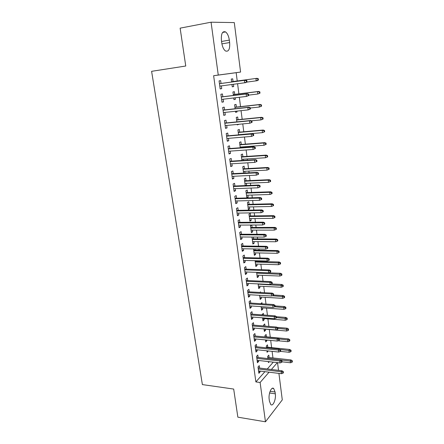 <?xml version="1.0" encoding="UTF-8"?>
<svg xmlns="http://www.w3.org/2000/svg" width="444" height="444" viewBox="0 0 444 444"><rect width="100%" height="100%" fill="white"/><g stroke="black" fill="none" stroke-linecap="round" stroke-linejoin="round"><path stroke-width="0.67" d="M272.949 357.947L272.1 351.354M271.617 347.619L270.69 340.42M270.274 337.201L269.28 329.52M268.881 326.412L267.91 318.886M267.449 315.284L266.528 308.153M266 304.051L265.129 297.319M264.535 292.707L263.719 286.386M263.059 281.246L262.299 275.347M261.566 269.68L260.861 264.202M260.506 261.477L260.428 260.844M260.056 257.992L259.407 252.952M259.057 250.244L258.902 249.017M258.536 246.192L257.942 241.592M257.598 238.905L257.359 237.074M256.998 234.271L256.466 230.125M256.121 227.461L255.805 225.014M255.444 222.228L254.973 218.548M254.628 215.906L254.234 212.826M253.879 210.068L253.463 206.854M253.124 204.234L252.647 200.51M252.292 197.78L251.942 195.049M251.604 192.452L251.043 188.073M250.694 185.364L250.405 183.128M250.072 180.553L249.423 175.508M249.073 172.821L248.851 171.084M248.523 168.531L247.785 162.809M247.441 160.151L247.28 158.924M246.958 156.399L246.126 149.978M245.787 147.347L245.699 146.642M245.377 144.139L244.455 137.007M243.778 131.763L242.768 123.904M242.169 119.258L241.059 110.661M240.537 106.627L239.333 97.28M238.894 93.867L237.59 83.755M237.229 80.98L236.164 72.694L240.587 72.067L218.265 75.058L211.067 22.2L234.293 22.594L240.587 72.067M277.544 362.643L278.527 370.346M278.915 373.404L282.284 399.878L265.462 421.8L260.112 382.484L269.053 372.183M265.462 421.8L237.856 417.171L233.688 389.066L202.386 384.593L151.604 71.323L185.753 66.012L180.131 28.15L211.067 22.2M267.765 347.23L267.46 344.86L266.283 346.098L266.511 347.807M268.254 350.949L267.099 352.314L266.905 350.804M258.147 357.476L257.814 355.039L256.565 356.354L257.437 362.742L258.68 361.405L258.552 360.467M265.007 326.085L264.729 323.965L263.531 325.13L263.642 325.974M265.407 329.182L265.551 330.275L264.363 331.463L264.03 328.932M255.239 336.025L254.906 333.555L253.635 334.798L254.517 341.308L255.783 340.043L255.639 338.977M262.093 303.796L261.943 302.675L260.789 303.713M262.626 307.886L262.787 309.102L261.577 310.217L261.105 306.632M252.275 314.163L251.942 311.666L250.644 312.831L251.548 319.464L252.836 318.276L252.675 317.077M259.796 286.191L259.968 287.534L258.735 288.578L258.125 283.894M249.256 291.875L248.918 289.349L247.591 290.432L248.512 297.197L249.828 296.087L249.65 294.749M256.466 260.739L256.549 261.366M256.904 264.086L257.098 265.562L255.844 266.522L255.078 260.7M246.181 269.153L245.832 266.594L244.483 267.593L245.427 274.492L246.764 273.465L246.564 271.983M252.264 237.046L251.998 237.224L252.891 244.05L254.173 243.173L253.962 241.558M253.374 237.052L253.613 238.878M243.04 245.982L242.69 243.39L241.314 244.3L242.274 251.337L243.639 250.399L243.417 248.773M250.616 215.956L250.288 213.42L248.973 214.186L249.889 221.145L251.193 220.352L250.96 218.592M239.838 222.35L239.483 219.725L238.084 220.546L239.061 227.722L240.454 226.878L240.21 225.091M247.563 192.585L247.23 190.021L245.893 190.698L246.825 197.791L248.152 197.086L247.902 195.177M236.574 198.24L236.214 195.588L234.782 196.309L235.781 203.63L237.201 202.88L236.935 200.932M244.45 168.759L244.111 166.161L242.751 166.744L243.584 173.105M244.783 171.301L245.01 173.032M233.239 173.643L232.878 170.957L231.418 171.578L232.434 179.049L233.883 178.394L233.6 176.285M241.275 144.461L240.931 141.825L239.544 142.313L240.26 147.763M241.603 146.947L241.697 147.652M229.837 148.535L229.47 145.815L227.977 146.331L229.021 153.963L230.497 153.413L230.192 151.127M238.04 119.669L237.69 117.005L236.275 117.388L236.863 121.884M238.644 124.303L237.263 124.919L237.196 124.442M226.368 122.91L225.99 120.158L224.47 120.563L225.53 128.349L227.045 127.911L226.712 125.441M234.737 94.378L234.382 91.68L232.934 91.958L233.394 95.454M235.181 97.78L235.381 99.334L233.944 99.639L233.722 97.952M222.821 96.748L222.444 93.956L220.89 94.25L221.972 102.203L223.515 101.876L223.154 99.223M236.164 72.694L213.631 75.719L255.877 381.918L264.913 371.667M267.277 368.986L273.293 362.154M221.023 83.461L220.64 80.647L219.07 80.886L220.163 88.922L221.723 88.65L221.351 85.903M233.056 81.541L232.706 78.827L231.241 79.049L231.635 82.035M233.422 84.305L233.711 86.558L232.262 86.808L231.957 84.499M224.603 109.901L224.226 107.126L222.688 107.476L223.759 115.346L225.291 114.957L224.942 112.399M236.397 107.087L236.047 104.407L234.615 104.734L235.137 108.741M236.918 111.111L237.035 111.982L235.609 112.343L235.47 111.266M228.111 135.792L227.739 133.05L226.235 133.516L227.284 141.225L228.782 140.726L228.46 138.35M239.666 132.123L239.322 129.476L237.917 129.914L238.567 134.887M231.546 161.155L231.18 158.447L229.709 159.019L230.736 166.567L232.201 165.967L231.901 163.769M242.874 156.671L242.529 154.051L241.153 154.59L241.93 160.5M243.201 159.185L243.362 160.412M234.915 186.003L234.554 183.333L233.106 184.005L234.116 191.403L235.553 190.698L235.276 188.672M246.015 180.73L245.676 178.149L244.328 178.777L245.221 185.586M246.353 183.294L246.609 185.287L246.065 185.553M238.212 210.356L237.856 207.72L236.441 208.486L237.429 215.74L238.833 214.935L238.583 213.076M249.101 204.329L248.768 201.776L247.441 202.497L248.363 209.524L249.678 208.774L249.439 206.937M241.447 234.221L241.092 231.618L239.704 232.484L240.676 239.588L242.052 238.694L241.825 236.991M251.659 225.03L250.494 225.763L251.398 232.65L252.692 231.818L252.47 230.131M251.804 225.03L252.12 227.472M244.616 257.625L244.267 255.05L242.907 256.005L243.856 262.97L245.21 261.988L244.999 260.434M254.928 248.956L255.089 250.177M255.439 252.875L255.644 254.423L254.373 255.339L253.535 248.934M247.724 280.569L247.38 278.027L246.048 279.065L246.975 285.897L248.307 284.832L248.113 283.422M258.358 275.191L258.541 276.601L257.298 277.6L256.61 272.355M250.777 303.069L250.433 300.56L249.123 301.681L250.039 308.386L251.337 307.237L251.165 305.966M260.617 292.491L260.534 291.88L259.873 292.452M261.216 297.091L261.383 298.368L260.162 299.445L259.623 295.316M253.768 325.147L253.43 322.66L252.148 323.865L253.041 330.441L254.318 329.209L254.162 328.083M263.558 314.996L263.342 313.37L262.138 314.496L262.188 314.896M264.025 318.587L264.174 319.736L262.976 320.89L262.576 317.837M256.699 346.803L256.366 344.35L255.106 345.626L255.983 352.075L257.237 350.777L257.104 349.772M266.411 336.841L266.1 334.46L264.918 335.664L265.085 336.941M266.827 340.049L266.916 340.715L265.74 341.936L265.473 339.921M259.579 368.054L259.252 365.628L258.014 366.983L258.874 373.31L260.106 371.933L259.984 371.062M269.108 357.52L268.803 355.172L267.643 356.443L267.921 358.569M269.264 361.694L268.448 362.604L268.315 361.588M275.308 393.8C276.157 399.256 273.038 406.809 270.779 404.562L269.419 401.165L269.175 399.323C268.304 393.767 271.489 386.286 273.693 388.528L275.069 391.991L275.308 393.8L269.58 392.99M271.389 369.486L277.345 362.62M255.877 381.918L260.112 382.484M213.631 75.719L218.265 75.058M221.417 40.398C221.023 33.722 222.394 30.891 225.535 31.907C227.45 33.356 228.716 36.097 229.332 40.121L229.648 42.546C230.042 49.184 228.654 51.992 225.491 50.977C223.626 49.562 222.377 46.864 221.745 42.879L221.417 40.398M220.157 88.856L221.723 88.65M232.251 86.747L233.711 86.558M221.956 102.059L223.515 101.876M233.927 99.506L235.381 99.334M223.732 115.124L225.291 114.957M235.586 112.138L237.035 111.982M225.491 128.055L227.045 127.911M237.224 124.642L238.672 124.503M227.234 140.853L228.782 140.726M228.96 153.519L230.497 153.413M230.664 166.056L232.201 165.967M232.356 178.466L233.883 178.394M234.027 190.754L235.553 190.698M245.188 185.342L246.609 185.287M235.681 202.919L237.201 202.88M246.736 197.13L248.152 197.086M237.324 214.957L238.833 214.935M248.268 208.802L249.678 208.774M238.944 226.884L240.454 226.878M249.783 220.363L251.193 220.352M240.548 238.683L242.052 238.694M251.287 231.818L252.692 231.818M242.141 250.372L243.639 250.399M252.775 243.157L254.173 243.173M243.717 261.949L245.21 261.988M254.251 254.395L255.644 254.423M245.277 273.41L246.764 273.465M255.711 265.523L257.098 265.562M246.82 284.759L248.307 284.832M257.159 276.545L258.541 276.601M248.351 296.004L249.828 296.087M258.591 287.468L259.968 287.534M249.867 307.137L251.337 307.237M260.012 298.29L261.383 298.368M251.371 318.159L252.836 318.276M261.416 309.007L262.787 309.102M252.852 329.082L254.318 329.209M262.809 319.63L264.174 319.736M254.329 339.904L255.783 340.043M264.191 330.153L265.551 330.275M255.788 350.621L257.237 350.777M265.562 340.581L266.916 340.715M257.231 361.238L258.68 361.405M266.916 350.915L268.265 351.06M258.663 371.756L260.106 371.933M247.031 81.918L246.858 80.547L246.265 80.647L246.437 82.018L247.031 81.918L245.787 82.628L219.78 86.108M246.437 82.018L244.716 82.812L244.405 80.342L245.477 80.17L219.453 83.672M246.265 80.647L244.405 80.342L219.453 83.7M246.858 80.547L245.477 80.17M256.915 78.327L231.596 81.74L256.915 78.327L258.269 78.688L257.714 78.777L257.875 80.098L258.425 80.009L258.269 78.688M258.425 80.009L257.204 80.697L246.648 82.134M257.875 80.098L256.21 80.869L255.922 78.488L257.714 78.777M248.734 95.527L248.562 94.172L247.974 94.295L248.146 95.649L248.734 95.527L246.437 96.431L221.595 99.406M248.146 95.649L246.437 96.431L246.126 93.989L247.186 93.773L221.256 96.942M247.974 94.295L246.126 93.989L221.267 97.025M248.562 94.172L247.186 93.773M250.416 108.991L250.25 107.653L249.667 107.798L249.839 109.141L250.416 108.991L248.135 109.901L223.382 112.571M249.839 109.141L248.135 109.901L247.83 107.487L248.879 107.226L223.043 110.073M249.667 107.798L247.83 107.487L223.066 110.212M250.25 107.653L248.879 107.226M260.012 93.146L259.851 91.836L259.307 91.952L259.463 93.262L260.012 93.146L257.803 94.011L257.52 91.658L258.502 91.453L233.278 94.561M259.307 91.952L257.52 91.658L233.289 94.639M259.463 93.262L257.803 94.011L248.679 95.116M258.502 91.453L259.851 91.836M261.577 106.149L261.422 104.856L260.883 104.989L261.039 106.288L261.577 106.149L259.385 107.026L259.102 104.69L260.079 104.451L234.943 107.248M260.883 104.989L259.102 104.69L234.959 107.381M261.039 106.288L259.385 107.026L250.294 108.014M260.079 104.451L261.422 104.856M252.087 122.316L251.92 120.99L251.343 121.157L251.509 122.483L252.087 122.316L249.817 123.232L225.158 125.591M251.509 122.483L249.817 123.232L249.511 120.84L250.549 120.54L224.814 123.066M251.343 121.157L249.511 120.84L224.842 123.26M251.92 120.99L250.549 120.54M253.735 135.498L253.568 134.182L253.002 134.377L253.169 135.692L253.735 135.498L251.476 136.419L226.912 138.478M253.169 135.692L251.476 136.419L251.182 134.055L252.209 133.716L226.562 135.925M253.002 134.377L251.182 134.055L226.595 136.169M253.568 134.182L252.209 133.716M263.131 119.02L262.976 117.738L262.443 117.893L262.593 119.181L263.131 119.02L260.95 119.902L260.667 117.593L261.633 117.31L236.591 119.813M262.443 117.893L260.667 117.593L236.613 119.991M262.593 119.181L260.95 119.902L251.437 120.829M261.633 117.31L262.976 117.738M264.663 131.757L264.513 130.492L263.986 130.669L264.136 131.94L264.663 131.757L262.498 132.645L262.221 130.364L263.175 130.042L238.223 132.257M263.986 130.669L262.221 130.364L238.256 132.484M264.136 131.94L262.498 132.645L238.545 134.715M263.175 130.042L264.513 130.492M255.367 148.54L255.206 147.242L254.64 147.452L254.806 148.757L255.367 148.54L253.124 149.473L228.649 151.238M254.806 148.757L253.124 149.473L252.83 147.131L253.846 146.748L228.294 148.651M254.64 147.452L252.83 147.131L228.338 148.951M255.206 147.242L253.846 146.748M266.184 144.367L266.034 143.112L265.512 143.312L265.662 144.566L266.184 144.367L264.03 145.266L263.758 143.001L264.702 142.646L239.838 144.572M265.512 143.312L263.758 143.001L239.877 144.844M265.662 144.566L264.03 145.266L240.165 147.058M264.702 142.646L266.034 143.112M256.266 160.395L256.427 161.683L256.982 161.444L256.821 160.162L254.462 160.068L254.751 162.382L230.364 163.864M230.059 161.599L254.462 160.068L255.467 159.646L230.009 161.25M256.821 160.162L255.467 159.646M254.751 162.382L256.427 161.683M267.171 157.071L267.688 156.849L267.538 155.605L267.022 155.827L267.171 157.071L265.545 157.753L265.273 155.517L266.211 155.123L241.442 156.765M267.022 155.827L265.273 155.517L241.481 157.087M265.545 157.753L241.769 159.279M266.211 155.123L267.538 155.605M257.87 173.204L258.031 174.475L258.58 174.215L258.419 172.944L257.87 173.204L256.077 172.871L256.366 175.164L232.068 176.357M231.762 174.12L256.077 172.871L257.07 172.411L231.707 173.721M258.419 172.944L257.07 172.411M256.366 175.164L258.031 174.475M259.457 185.875L259.618 187.135L260.162 186.857L260.006 185.598L259.457 185.875L257.675 185.542L257.958 187.812L233.749 188.728M233.45 186.513L257.675 185.542L258.658 185.043L233.389 186.064M260.006 185.598L258.658 185.043M257.958 187.812L259.618 187.135M261.033 198.418L261.189 199.667L261.727 199.367L261.572 198.118L261.033 198.418L259.252 198.085L259.535 200.327L235.42 200.977M235.12 198.779L259.252 198.085L260.228 197.547L235.054 198.285M261.572 198.118L260.228 197.547M259.535 200.327L261.189 199.667M262.587 210.833L262.743 212.071L263.275 211.749L263.12 210.517L262.587 210.833L260.817 210.495L261.1 212.715L237.068 213.098M236.774 210.922L260.817 210.495L261.782 209.923L236.696 210.384M263.12 210.517L261.782 209.923M261.1 212.715L262.743 212.071M264.13 223.121L264.28 224.342L264.813 224.004L264.657 222.783L264.13 223.121L262.371 222.777L262.643 224.975L238.7 225.097M238.406 222.949L262.371 222.777L263.325 222.172L238.328 222.361M264.657 222.783L263.325 222.172M262.643 224.975L264.28 224.342M265.656 235.287L265.806 236.497L266.328 236.136L266.178 234.926L265.656 235.287L263.903 234.937L264.174 237.113L240.321 236.979M240.026 234.854L263.903 234.937L264.846 234.293L239.943 234.221M266.178 234.926L264.846 234.293M264.174 237.113L265.806 236.497M267.166 247.325L267.316 248.523L267.832 248.141L267.682 246.947L267.166 247.325L265.418 246.975L265.69 249.128L241.919 248.745M241.63 246.636L265.418 246.975L266.356 246.298L241.542 245.959M267.682 246.947L266.356 246.298M265.69 249.128L267.316 248.523M268.659 259.246L268.809 260.428L269.319 260.029L269.169 258.846L268.659 259.246L266.922 258.891L267.188 261.022L243.506 260.395M243.223 258.308L266.922 258.891L267.849 258.18L243.123 257.587M269.169 258.846L267.849 258.18M267.188 261.022L268.809 260.428M270.135 271.045L270.285 272.216L270.79 271.8L270.646 270.629L270.135 271.045L268.409 270.69L268.676 272.799L245.077 271.933M244.794 269.863L268.409 270.69L269.325 269.946L244.688 269.103M270.646 270.629L269.325 269.946M268.676 272.799L270.285 272.216M268.664 169.447L269.181 169.208L269.031 167.976L268.52 168.215L268.664 169.447L267.049 170.119L266.783 167.899L267.71 167.471L243.023 168.837M268.52 168.215L266.783 167.899L243.073 169.208M267.049 170.119L243.356 171.378M267.71 167.471L269.031 167.976M270.146 181.701L270.657 181.441L270.507 180.22L270.002 180.48L270.146 181.701L268.537 182.356L268.27 180.164L269.186 179.698L244.594 180.797M270.002 180.48L268.27 180.164L244.65 181.208M268.537 182.356L244.927 183.355M269.186 179.698L270.507 180.22M271.611 193.834L272.117 193.551L271.967 192.346L271.467 192.624L271.611 193.834L270.008 194.472L269.747 192.302L270.651 191.802L246.148 192.635M271.467 192.624L269.747 192.302L246.209 193.096M270.008 194.472L246.487 195.221M270.651 191.802L271.967 192.346M273.06 205.844L273.56 205.544L273.415 204.351L272.916 204.645L273.06 205.844L271.467 206.471L271.206 204.323L272.105 203.785L247.685 204.362M272.916 204.645L271.206 204.323L247.752 204.862M271.467 206.471L248.03 206.971M272.105 203.785L273.415 204.351M274.497 217.738L274.991 217.416L274.847 216.234L274.359 216.55L274.497 217.738L272.91 218.354L272.649 216.222L273.543 215.656L249.212 215.973M274.359 216.55L272.649 216.222L249.284 216.517M272.91 218.354L249.556 218.603M273.543 215.656L274.847 216.234M275.924 229.509L276.407 229.176L276.268 228.005L275.779 228.338L275.924 229.509L274.337 230.114L274.081 228.005L274.964 227.406L250.721 227.478M275.779 228.338L274.081 228.005L250.793 228.061M274.337 230.114L251.065 230.131M274.964 227.406L276.268 228.005M277.328 241.17L277.811 240.815L277.672 239.66L277.189 240.01L277.328 241.17L275.752 241.764L275.502 239.677L276.373 239.044L252.214 238.866M277.189 240.01L275.502 239.677L252.297 239.494M275.752 241.764L252.564 241.542M276.373 239.044L277.672 239.66M278.727 252.719L279.204 252.347L279.065 251.199L278.588 251.57L278.727 252.719L277.156 253.302L276.901 251.232L277.766 250.566L253.696 250.155M278.588 251.57L276.901 251.232L253.785 250.821M277.156 253.302L254.046 252.847M277.766 250.566L279.065 251.199M280.103 264.152L280.58 263.764L280.442 262.626L279.97 263.014L280.103 264.152L278.543 264.724L278.294 262.676L279.148 261.982L255.161 261.333M279.97 263.014L255.256 262.038M278.543 264.724L255.516 264.047M279.148 261.982L280.442 262.626M271.6 282.723L271.75 283.888L272.25 283.455L272.105 282.295L271.6 282.723L269.88 282.367L270.146 284.46L246.631 283.355M246.353 281.307L269.88 282.367L270.79 281.59L246.242 280.503M272.105 282.295L270.79 281.59M270.146 284.46L271.75 283.888M281.474 275.48L281.946 275.075L281.807 273.948L281.335 274.353L281.474 275.48L279.914 276.035L279.67 274.009L280.519 273.282L256.615 272.405M281.335 274.353L256.71 273.149M279.914 276.035L256.971 275.136M280.519 273.282L281.807 273.948M273.054 294.294L273.199 295.443L273.693 294.988L273.548 293.845L273.054 294.294L271.339 293.934L271.6 295.998L248.168 294.666M247.896 292.64L271.339 293.934L272.239 293.123L247.78 291.791M273.548 293.845L272.239 293.123M271.6 295.998L273.199 295.443M282.828 286.696L283.294 286.275L283.161 285.159L282.695 285.581L282.828 286.696L281.28 287.246L281.035 285.237L281.873 284.482L271.445 283.994M282.695 285.581L258.158 284.154M281.28 287.246L258.414 286.125M281.873 284.482L283.161 285.159M274.486 305.744L274.631 306.882L275.125 306.416L274.98 305.278L274.486 305.744L272.783 305.383L273.043 307.431L249.695 305.872M249.423 303.863L272.783 305.383L273.676 304.545L249.3 302.975M274.98 305.278L273.676 304.545M273.043 307.431L274.631 306.882M284.171 297.807L284.632 297.369L284.499 296.265L284.038 296.703L284.171 297.807L282.628 298.34L282.384 296.353L283.217 295.571L273.648 295.032M284.038 296.703L272.239 295.776M282.628 298.34L259.845 297.014M283.217 295.571L284.499 296.265M275.913 317.083L276.051 318.209L276.54 317.726L276.401 316.6L275.913 317.083L274.214 316.716L274.47 318.748L251.204 316.966M250.932 314.974L274.214 316.716L275.097 315.851L250.81 314.052M276.401 316.6L275.097 315.851M274.47 318.748L276.051 318.209M285.498 308.813L285.958 308.358L285.825 307.265L285.364 307.714L285.498 308.813L283.96 309.335L283.722 307.365L284.549 306.554L275.064 305.933M285.364 307.714L274.747 306.771M283.96 309.335L261.261 307.797M284.549 306.554L285.825 307.265M277.317 328.316L277.461 329.431L277.938 328.926L277.8 327.811L277.317 328.316L275.63 327.944L275.885 329.953L252.703 327.955M252.431 325.985L275.63 327.944L276.501 327.05L252.303 325.025M277.8 327.811L276.501 327.05M275.885 329.953L277.461 329.431M286.818 319.713L287.268 319.242L287.135 318.159L286.685 318.626L286.818 319.713L285.287 320.224L285.048 318.276L285.864 317.432L276.412 316.727M286.685 318.626L276.529 317.632M285.287 320.224L262.659 318.481M285.864 317.432L287.135 318.159M278.715 339.432L278.849 340.537L279.332 340.021L279.193 338.916L278.715 339.432L277.034 339.061L277.284 341.053L254.184 338.839M253.918 336.885L277.034 339.061L277.894 338.139L253.779 335.892M279.193 338.916L277.894 338.139M277.284 341.053L278.849 340.537M288.123 330.508L288.567 330.025L288.439 328.954L287.99 329.437L288.123 330.508L286.596 331.013L286.358 329.082L287.168 328.21L277.034 327.361M287.99 329.437L277.872 328.36M286.596 331.013L264.052 329.065M287.168 328.21L288.439 328.954M280.092 350.444L280.231 351.543L280.702 351.01L280.569 349.916L280.092 350.444L278.421 350.072L278.671 352.042L255.65 349.622M255.389 347.685L278.421 350.072L279.276 349.117L255.245 346.653M280.569 349.916L279.276 349.117M278.671 352.042L280.231 351.543M289.41 341.208L289.854 340.709L289.727 339.643L289.283 340.143L289.41 341.208L287.895 341.702L287.662 339.782L288.461 338.889L265.051 336.713M289.283 340.143L279.198 338.988M287.895 341.702L278.144 340.77M288.461 338.889L289.727 339.643M281.463 361.355L281.596 362.437L282.068 361.888L281.929 360.806L281.463 361.355L279.798 360.978L280.042 362.926L257.104 360.3M256.843 358.386L279.798 360.978L280.641 359.995L256.699 357.315M281.929 360.806L280.641 359.995M280.042 362.926L281.596 362.437M290.692 351.803L291.131 351.293L291.003 350.238L290.565 350.749L290.692 351.803L289.177 352.286L288.95 350.388L289.743 349.472L266.417 347.091M290.565 350.749L279.814 349.45M289.177 352.286L280.386 351.371M289.743 349.472L291.003 350.238M282.817 372.155L282.95 373.232L283.416 372.666L283.283 371.595L282.817 372.155L281.157 371.778L281.402 373.709L258.547 370.884M258.286 368.986L281.157 371.778L281.996 370.768L258.136 367.876M283.283 371.595L281.996 370.768M281.402 373.709L282.95 373.232M291.958 362.304L292.396 361.777L292.269 360.733L291.836 361.261L291.958 362.304L290.454 362.776L290.226 360.894L291.014 359.951L267.765 357.376M291.836 361.261L267.899 358.402M290.454 362.776L282.057 361.827M291.014 359.951L292.269 360.733M229.332 40.121L221.556 41.464M229.648 42.546L221.9 43.867M275.069 391.991L270.107 391.297M225.535 31.907L222.611 32.434M273.693 388.528L272.233 388.328"/></g></svg>
